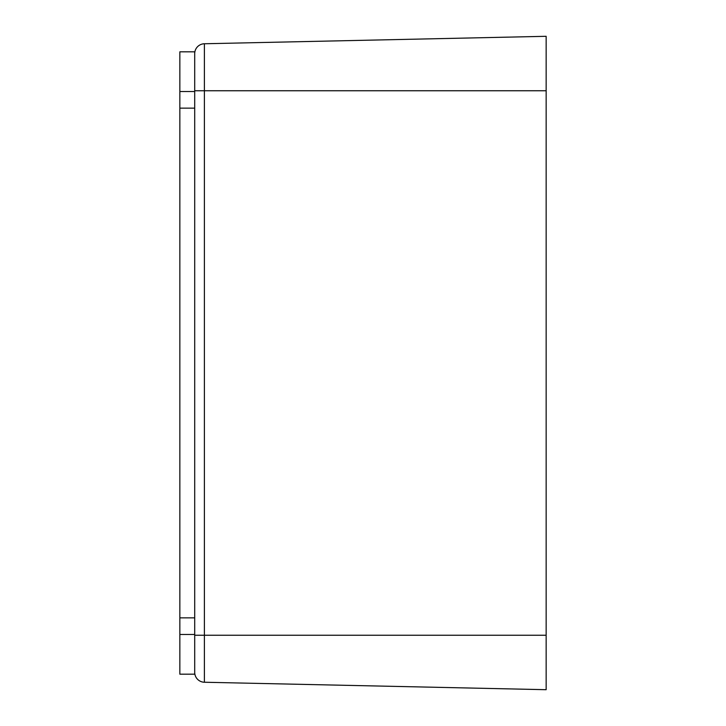 <?xml version="1.0" encoding="UTF-8"?>
<svg xmlns="http://www.w3.org/2000/svg" width="726" height="726" viewBox="0 0 726 726"><rect width="100%" height="100%" fill="white"/><g stroke="black" fill="none" stroke-linecap="round" stroke-linejoin="round"><path stroke-width="1.09" d="M194.704 91.53L179.848 91.53L179.848 51.818L194.704 51.818L194.704 674.182L179.848 674.182L179.848 617.853L194.704 617.853M194.704 634.47L179.848 634.47M179.848 91.53L179.848 617.853M194.704 108.147L179.848 108.147M194.704 672.349A9.901 9.901 0 0 0 204.387 682.24A9.901 9.901 0 0 1 194.704 672.349A9.901 9.901 0 0 0 204.387 682.24L546.152 689.7L546.152 36.3L204.387 43.76A9.901 9.901 0 0 0 194.704 53.651A9.901 9.901 0 0 1 204.387 43.76A9.901 9.901 0 0 0 194.704 53.651M194.704 635.25L204.387 635.25L204.387 90.75L194.704 90.75M546.152 90.75L204.387 90.75L204.387 43.76M204.387 682.24L204.387 635.25L546.152 635.25"/></g></svg>
